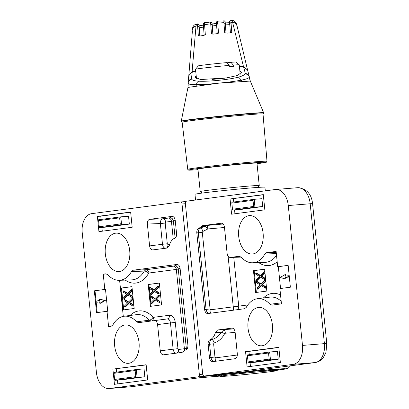 <?xml version="1.0" encoding="UTF-8"?>
<svg xmlns="http://www.w3.org/2000/svg" width="409" height="409" viewBox="0 0 409 409"><rect width="100%" height="100%" fill="white"/><g stroke="black" fill="none" stroke-linecap="round" stroke-linejoin="round"><path stroke-width="0.61" d="M259.234 370.81L266.617 371.106A28.569 0.7 -5.8 0 1 276.919 370.631A28.569 0.7 -5.8 0 1 276.545 370.753A28.569 0.7 -5.8 0 1 258.442 373.131A28.569 0.7 -5.8 0 1 230.415 375.861A28.569 0.7 -5.8 0 1 220.124 376.398L219.439 376.086L220.492 376.214L222.01 374.874M228.667 373.836L238.59 373.831L247.348 371.97M220.124 376.398A28.569 0.7 -5.8 0 1 220.492 376.214A28.569 0.7 -5.8 0 1 238.59 373.831A28.569 0.7 -5.8 0 1 266.617 371.106L273.82 369.624M278.156 369.276L276.919 370.631M187.751 169.362L188.769 170.21L198.012 169.807L188.718 170.134C186.841 169.546 228.8 164.791 252.138 162.951C261.187 162.225 265.876 161.995 266.208 162.255L257.036 163.81L266.228 162.327L266.995 161.31L263.023 114.004A40.655 0.992 -5.8 0 0 248.335 114.724A40.655 0.992 -5.8 0 0 205.292 118.963A40.655 0.992 -5.8 0 0 182.133 122.219L187.751 169.362A39.826 0.971 -5.8 0 1 210.441 166.172A39.826 0.971 -5.8 0 1 252.609 162.02A39.826 0.971 -5.8 0 1 266.995 161.31M239.868 70.869L241.361 72.531L237.527 75.491L226.606 77.894L200.645 79.545L195.021 77.301L196.146 75.374M225.318 22.909L226.034 32.971M212.174 23.978L212.89 34.039M199.111 25.844L199.827 35.946M197.966 169.387A30.767 0.752 -5.8 0 1 196.857 169.3A30.767 0.752 -5.8 0 1 203.866 168.109A30.767 0.752 -5.8 0 1 237.782 164.433A30.767 0.752 -5.8 0 1 258.069 163.084A30.767 0.752 -5.8 0 1 256.995 163.395M223.835 20.787L223.917 22.684L225.308 23.84L225.154 21.672L224.306 20.828L217.644 21.202C216.581 21.294 216.213 22.393 216.54 24.509L217.741 23.124L217.66 21.227M210.62 21.943L210.707 23.84L212.169 24.985L212.056 22.95L211.116 21.958L204.464 22.73C203.498 22.664 203.155 23.763 203.442 26.028L204.142 35.174L203.442 26.028M203.442 26.064L204.566 24.652L204.48 22.756M250.318 81.074L249.26 77.25C248.825 75.031 247.465 73.753 245.18 73.421L245.216 73.017L249.219 76.319L249.306 76.841M231.857 20.476L232.624 22.367L243.437 66.427L247.552 69.939M230.916 20.496L230.998 22.398A217.358 217.291 162.1 0 1 232.624 22.367L234.229 22.618L235.63 23.431L236.975 25.639L247.568 70.011L243.6 66.953L245.216 73.017M249.352 77.286L249.26 77.25C248.769 78.216 246.157 79.182 241.417 80.144C235.339 81.279 227.823 82.275 218.861 83.145L187.961 87.414M243.462 66.432L243.381 66.943A168.027 167.976 -17.9 0 0 239.454 66.785M239.398 66.263A168.615 168.564 162.1 0 1 243.437 66.427A43.952 0.394 -87 0 1 243.381 66.943M229.72 23.819L230.415 32.822L229.72 23.819L230.998 22.398L231.765 32.245C232.067 33.175 224.475 33.441 224.679 32.505L223.917 22.684A217.358 217.291 162.1 0 0 217.741 23.124L218.498 32.935C218.83 33.84 211.279 34.607 211.458 33.65L210.707 23.84A217.358 217.291 162.1 0 0 204.566 24.652L205.318 34.474C205.666 35.353 198.176 36.621 198.324 35.644L197.573 25.798L199.117 26.933L199.091 25.368L198.493 24.111L196.473 24.054C193.759 24.76 192.399 26.733 192.394 29.964L193.252 27.74L194.454 26.667L195.977 26.094L192.112 71.647A168.615 168.564 162.1 0 1 195.681 70.757M195.732 71.273A168.027 167.976 -17.9 0 0 192.24 72.148L191.422 78.891C191.99 80.159 194.367 80.926 198.544 81.192C208.452 81.744 228.789 79.673 238.493 77.127C242.578 76.023 244.807 74.791 245.18 73.421M188.16 85.982L188.14 83.513L187.961 87.403L181.269 121.161A41.406 1.012 -5.8 0 1 222.363 115.977A41.406 1.012 -5.8 0 1 263.657 112.792L250.318 81.069L218.861 83.145C209.919 84.096 202.389 84.627 196.269 84.735L197.046 82.557L198.544 81.192M217.476 33.564L218.498 32.935M224.679 32.505L225.783 32.986M226.008 32.965L225.308 23.84M231.765 32.245L230.702 32.812M192.24 72.148L192.087 71.657L188.794 75.767L192.409 30.767M198.324 35.644L199.408 35.926M199.807 35.946L199.117 26.933M205.318 34.474L204.342 35.159M211.458 33.65L212.593 34.065M191.32 78.497L188.084 82.337L188.206 83.462C188.171 81.197 189.244 79.673 191.422 78.891M188.094 83.063L188.206 83.462C188.805 84.315 191.494 84.745 196.269 84.735L196.162 86.054M192.087 71.657L192.031 72.199L188.82 75.527L188.084 82.337M241.785 81.411L241.417 80.144L238.493 77.127M197.486 23.896L197.573 25.798A217.358 217.291 162.1 0 0 195.977 26.094L196.56 24.065M129.714 250.737A19.249 12.29 85.4 0 1 119.428 271.484A19.249 12.29 85.4 0 1 105.323 253.938A19.249 12.29 85.4 0 1 116.314 233.13A19.249 12.29 85.4 0 1 129.714 250.737M128.784 363.274A19.249 12.29 85.4 0 1 128.753 363.279A19.249 12.29 85.4 0 1 114.643 345.707A19.249 12.29 85.4 0 1 124.898 324.991A19.249 12.29 85.4 0 1 125.64 324.925A19.249 12.29 85.4 0 1 139.091 343.11A19.249 12.29 85.4 0 1 128.784 363.274M151.662 320.937A3.517 2.705 82.5 0 0 153.436 317.348L153.048 317.179A3.517 2.086 -42.3 0 1 149.239 320.206L151.192 321.055M199.326 377.788L199.745 377.747M185.384 203.723L182.025 203.994L199.341 374.47L202.7 374.199M131.637 386.684A6.59 5.072 -97.5 0 1 131.442 386.715A6.59 5.072 -97.5 0 1 131.253 386.735L109.341 388.514A17.582 11.227 85.4 0 1 108.983 388.55A17.582 11.227 85.4 0 1 96.427 372.492L82.219 232.614A17.582 11.227 85.4 0 1 91.58 213.667L180.41 201.995A2.198 1.401 -94.6 0 1 180.456 201.99L185.891 201.545M277.962 369.572L279.654 369.153L253.963 371.234L222.736 374.695L217.205 376.065L219.117 375.912M109.341 388.514L198.171 376.842A2.198 1.401 -94.6 0 0 199.341 374.47M172.347 216.376L171.995 216.387C173.702 216.443 174.781 217.777 175.226 220.39L176.576 233.708C176.703 236.075 176.059 237.614 174.648 238.335A13.185 8.42 -94.6 0 0 169.316 245.533L167.128 248.033L152.818 249.914C151.12 249.858 150.042 248.524 149.597 245.911L147.378 224.05C147.286 221.392 148.068 219.812 149.714 219.316L172.174 216.371M182.025 203.994A2.198 1.401 -94.6 0 0 180.456 201.99M132.184 227.266L98.937 231.637L97.388 216.422L130.64 212.056L132.184 227.266M114.443 384.322L112.899 369.107L146.146 364.741L147.695 379.951L114.443 384.322M176.826 353.069A3.517 2.705 82.5 0 0 178.6 349.48L177.956 348.678L173.125 349.184L170.461 322.952L175.292 322.445C174.51 317.706 172.572 315.308 169.484 315.242A3.517 2.705 -97.5 0 1 167.245 318.943L138.544 322.66L136.575 321.791A28.037 17.904 -94.6 0 0 124.06 316.239A28.037 17.904 -94.6 0 0 112.889 324.904L111.146 326.264L108.579 326.597L107.025 311.3L96.555 312.675L94.336 290.819L104.806 289.444L103.252 274.142L105.819 273.81L107.787 274.674A28.037 17.904 -94.6 0 0 119.264 280.313A28.037 17.904 -94.6 0 0 131.473 271.566L133.216 270.206L176.882 264.47C178.59 264.526 179.663 265.86 180.108 268.473L187.9 345.17C188.028 347.538 187.383 349.081 185.972 349.802A13.185 8.42 -94.6 0 0 183.329 351.658L182.041 352.384L163.472 354.823C161.775 354.767 160.696 353.432 160.256 350.82L157.588 324.588L170.461 322.952C170.088 320.298 169.009 318.964 167.235 318.948L154.372 320.584C156.069 320.641 157.143 321.975 157.588 324.588M215.84 375.043L216.709 375.334L219.776 374.935A37.357 0.915 -5.8 0 1 271.903 369.516A37.357 0.915 -5.8 0 1 277.404 370.242L287.184 368.514L288.79 367.64L290.497 365.815M172.879 216.489L169.684 217.798A3.517 3.507 132.9 0 1 172.337 218.728L173.375 220.829L175.124 238.079M97.388 216.422L100.762 216.151L101.095 219.439M101.907 227.435L102.291 231.192M130.655 212.22L100.762 216.151M112.899 369.107L146.166 364.905M117.797 383.877L117.419 380.119M116.606 372.124L116.268 368.836M177.762 264.572L174.566 265.881A3.517 3.507 132.9 0 1 177.225 266.811L178.258 268.912L186.335 348.422L187.445 348.269M174.566 265.881L173.375 266.141A3.517 2.705 -97.5 0 1 176.335 269.424L148.937 273.023A3.517 2.705 82.5 0 0 145.977 269.741L133.216 270.206M173.375 266.141L145.977 269.741L144.249 271.075L131.473 271.566M119.617 280.303L123.283 316.367M103.252 274.142L106.918 274.004M107.025 311.3L107.72 311.244L105.502 289.388L104.806 289.444M105.502 289.388L94.336 290.819M95.011 290.763L97.23 312.588M136.575 321.791L149.239 320.206A28.61 18.267 -94.6 0 0 136.57 314.654A28.61 18.267 -94.6 0 0 136.519 314.659M169.684 217.798L168.493 218.058A3.517 2.705 -97.5 0 1 171.448 221.341L165.66 222.102A3.517 2.705 82.5 0 0 162.705 218.815C161.095 219.296 160.313 220.875 160.364 223.549L165.195 223.048L167.301 243.769L162.47 244.275C162.956 246.898 164.035 248.232 165.696 248.278M173.252 239.086L171.448 221.341L173.436 220.942M175.17 219.986L173.375 220.829M166.172 248.161A3.517 2.705 82.5 0 0 167.946 244.572L169.669 244.347M129.336 224.091L107.056 227.015L99.305 227.644L121.58 224.72L129.336 224.091L128.533 216.223L120.783 216.852L98.503 219.776L99.305 227.644M113.983 373.32L114.607 379.44L135.773 376.658L137.092 377.405L136.289 369.537L135.149 370.539L113.983 373.32L114.014 372.461L136.289 369.537L144.045 368.908L144.842 376.776L122.567 379.7L114.811 380.329L137.092 377.405L144.842 376.776M186.386 348.417L184.387 348.719L176.335 269.424L178.324 269.025M180.052 268.069L178.258 268.912M119.264 280.313L131.872 279.863A28.61 18.267 -94.6 0 0 144.249 271.075A3.517 1.968 -150.5 0 1 148.59 273.289A32.122 20.511 85.4 0 1 125.302 280.099M150.435 306.356L161.57 304.894L159.352 283.038L148.211 284.5L150.435 306.356M123.032 309.961L134.172 308.493L131.954 286.637L120.813 288.105L123.032 309.961M99.407 299.091L104.638 300.538L99.837 303.309L100.512 303.253L105.312 300.487L99.407 299.091L99.556 300.543L96.775 300.906L96.907 302.22L99.694 301.888M160.256 350.82L173.125 349.184C173.615 351.806 174.689 353.141 176.351 353.187M165.66 222.102L165.195 223.048M120.261 223.974L121.58 224.72L120.783 216.852L119.638 217.854L120.261 223.974L99.096 226.755M148.211 284.5L148.886 284.449L151.105 306.269M159.357 283.074L148.886 284.449M120.813 288.105L121.488 288.048L123.702 309.869M131.954 286.673L121.488 288.048M104.638 300.538L105.312 300.487M99.837 303.309L99.689 301.852L96.907 302.22M98.477 220.635L119.638 217.854M114.607 379.44L114.811 380.329M135.773 376.658L135.149 370.539M149.346 287.333L149.469 288.534L153.268 290.819L150.026 294.035L150.149 295.237L154.096 291.32L158.487 293.969L158.365 292.767L154.801 290.62L157.843 287.604L157.721 286.402L153.973 290.124L149.346 287.333L150.021 287.276L154.259 289.833M157.721 286.402L158.395 286.351L158.513 287.547L155.476 290.564L159.04 292.716L159.162 293.913L158.487 293.969M154.479 291.556L150.824 295.18L150.149 295.237M150.221 295.906L150.338 297.108L154.137 299.398L150.901 302.609L151.023 303.81L154.965 299.899L159.357 302.542L159.234 301.341L155.671 299.194L158.712 296.177L158.59 294.976L154.842 298.698L150.221 295.906L150.895 295.85L155.134 298.412M158.59 294.976L159.265 294.925L159.387 296.121L156.345 299.137L159.909 301.29L160.031 302.486L159.357 302.542M155.348 300.129L151.698 303.754L151.023 303.81M128.85 303.611L125.389 307.041L124.719 307.093L124.597 305.896L127.634 302.88L124.07 300.727L123.947 299.531L124.622 299.475L128.63 301.893M123.947 299.531L128.344 302.179L132.286 298.263L132.961 298.207L133.083 299.408L129.842 302.624L133.641 304.909L133.763 306.111L133.089 306.167L128.462 303.381L124.719 307.093M127.976 295.037L124.52 298.468L123.845 298.519L123.722 297.323L126.764 294.306L123.201 292.154L123.078 290.957L123.753 290.901L127.761 293.319M123.078 290.957L127.47 293.606L131.417 289.69L132.087 289.633L132.209 290.835L128.973 294.045L132.772 296.336L132.889 297.537L132.219 297.594L127.593 294.807L123.845 298.519M158.365 292.767L159.04 292.716M154.801 290.62L155.476 290.564M157.843 287.604L158.513 287.547M159.234 301.341L159.909 301.29M155.671 299.194L156.345 299.137M158.712 296.177L159.387 296.121M133.641 304.909L132.966 304.966L133.089 306.167M129.842 302.624L129.167 302.675L132.966 304.966M133.083 299.408L132.409 299.465L129.167 302.675M132.286 298.263L132.409 299.465M132.772 296.336L132.097 296.392L132.219 297.594M128.973 294.045L128.298 294.102L132.097 296.392M132.209 290.835L131.534 290.891L128.298 294.102M131.417 289.69L131.534 290.891M197.925 168.994L200.221 191.581A29.668 0.726 -5.8 0 1 200.221 191.581A29.668 0.726 -5.8 0 1 217.128 189.203A29.668 0.726 -5.8 0 1 248.534 186.11A29.668 0.726 -5.8 0 1 259.25 185.584A29.668 0.726 -5.8 0 1 259.245 185.604L257.757 187.424M229.193 65.409L226.918 62.608A18.901 0.46 174.2 0 0 208.079 64.51A18.901 0.46 174.2 0 0 198.283 65.9L195.538 69.269A21.974 0.537 174.2 0 0 195.533 69.285A21.974 0.537 174.2 0 1 207.118 67.633A21.974 0.537 174.2 0 1 229.193 65.409L229.326 66.723A21.974 0.537 -5.8 0 1 231.448 66.544A21.974 0.537 -5.8 0 1 233.37 66.396L233.237 65.082A21.974 0.537 174.2 0 1 239.25 64.832A21.974 0.537 174.2 0 1 239.255 64.842L240.211 74.239M224.684 78.17A21.974 0.537 174.2 0 0 212.256 79.433M239.25 64.832L235.875 62.081A18.901 0.46 174.2 0 0 230.962 62.28L233.237 65.082M227.067 62.792L230.962 62.28M272.42 325.002A19.249 12.29 85.4 0 1 262.138 345.753A19.249 12.29 85.4 0 1 248.033 328.207A19.249 12.29 85.4 0 1 259.025 307.399A19.249 12.29 85.4 0 1 272.42 325.002M252.849 253.953A19.249 12.29 85.4 0 1 252.813 253.958A19.249 12.29 85.4 0 1 238.703 236.387A19.249 12.29 85.4 0 1 248.958 215.666A19.249 12.29 85.4 0 1 249.7 215.604A19.249 12.29 85.4 0 1 263.151 233.79A19.249 12.29 85.4 0 1 252.849 253.953M245.553 371.715L315.232 362.563A6.59 5.072 -97.5 0 1 315.037 362.584L245.553 371.715A48.344 1.181 174.2 0 0 214.597 375.201L245.63 371.709M204.249 376.04A2.198 1.401 -94.6 0 1 202.68 374.031L185.364 203.559A2.198 1.401 -94.6 0 1 186.535 201.187L275.364 189.515A17.582 11.227 85.4 0 1 275.722 189.479A17.582 11.227 85.4 0 1 288.279 205.538L302.491 345.416A17.582 11.227 85.4 0 1 293.125 364.363L204.296 376.035L214.597 375.201L204.249 376.04A2.198 1.401 -94.6 0 0 204.296 376.035M232.23 328.105L231.883 328.115C233.59 328.171 234.664 329.506 235.109 332.118L237.327 353.979C237.419 356.638 236.642 358.218 234.991 358.713L212.711 361.643C211.003 361.587 209.924 360.252 209.485 357.64L208.13 344.322C208.002 341.955 208.646 340.411 210.057 339.69A13.185 8.42 -94.6 0 0 215.39 332.497L217.578 329.997L232.056 328.1M245.558 351.679L278.81 347.307L280.354 362.522L247.108 366.888L245.558 351.679L248.933 351.403L249.265 354.69M263.299 194.623L264.843 209.832L231.596 214.204L230.052 198.994L263.299 194.623M241.116 257.092L230.344 257.445L239.199 256.279L241.172 257.149A28.037 17.904 -94.6 0 0 252.65 262.788A28.037 17.904 -94.6 0 0 264.858 254.04L266.602 252.68L276.126 251.428L277.68 266.729L288.151 265.354L290.37 287.21L279.899 288.585L281.453 303.882L271.929 305.134L269.96 304.265A28.037 17.904 -94.6 0 0 257.445 298.713A28.037 17.904 -94.6 0 0 246.269 307.379L244.531 308.734L207.823 313.56C206.116 313.504 205.042 312.169 204.597 309.557L196.806 232.859C196.683 230.492 197.322 228.948 198.733 228.227A13.185 8.42 -94.6 0 0 201.376 226.371L202.67 225.645L221.402 223.191M221.576 223.196L221.223 223.207C222.931 223.263 224.009 224.597 224.454 227.21L227.118 253.442C227.562 256.054 228.636 257.389 230.344 257.445L241.121 257.097M210.057 339.69L211.729 339.623C210.272 340.293 209.566 341.837 209.612 344.255L208.13 344.322M235.134 332.399L225.344 333.228A3.517 1.125 84.8 0 0 223.958 329.756L221.412 332.236C218.933 336.04 215.701 338.499 211.729 339.623A3.517 1.815 -105.7 0 1 214.168 342.926L213.626 343.851L214.965 357.047L210.952 357.451C211.509 360.135 212.66 361.459 214.413 361.423M233.779 328.908L217.578 329.997M225.344 333.228L224.592 333.729A3.517 0.603 -152.4 0 0 221.412 332.236L215.39 332.497M278.826 347.476L248.933 351.403M250.073 362.65L250.461 366.449M230.052 198.994L263.319 194.791M234.95 213.764L234.567 209.965M233.754 202.005L233.421 198.718M202.67 225.645L206.156 225.517L204.72 226.243L201.376 226.371M198.733 228.227L200.405 228.156L204.72 226.243A3.517 1.355 55.2 0 1 207.562 229.091L202.844 231.458A3.517 1.815 74.3 0 0 200.405 228.156C198.948 228.825 198.242 230.374 198.293 232.793L196.806 232.859M202.844 231.458L202.302 232.389L210.078 308.964L206.07 309.368C206.622 312.052 207.777 313.376 209.531 313.34M269.96 304.265L281.346 302.839M277.68 266.729L278.335 266.678L280.548 288.498M288.151 265.385L278.335 266.678M276.218 252.327L266.602 252.68M276.346 253.595L264.858 254.04M213.626 343.851L209.612 344.255L210.952 357.451L209.485 357.64M214.965 357.047L215.799 357.824A3.517 1.835 -97.4 0 1 214.536 361.403M215.799 357.824L237.358 355.007M224.592 333.729C222.097 338.453 218.621 341.515 214.168 342.926M277.43 351.382L278.227 359.25L255.952 362.175L248.197 362.803L270.477 359.879L269.674 352.011L277.43 351.382M253.646 206.448L253.023 200.328L231.862 203.104L231.888 202.251L254.168 199.326L261.918 198.692L262.721 206.56L240.441 209.49L232.69 210.119L232.481 209.224L253.646 206.448L254.965 207.194L232.69 210.119M223.125 224.004L206.156 225.517A3.517 1.529 -95.6 0 1 207.946 228.943L207.562 229.091M202.302 232.389L198.293 232.793L206.07 309.368L204.597 309.557M210.078 308.964L210.911 309.741A3.517 1.835 -97.4 0 1 209.648 313.32M236.939 309.731A3.517 2.705 82.5 0 0 238.713 306.147L233.242 306.822L228.104 256.244M233.263 310.216A3.517 0.501 82.6 0 0 233.242 306.822L210.911 309.741M264.613 269.209L253.473 270.671L255.691 292.527L266.832 291.065L264.613 269.209M285.686 276.085L285.543 274.669L284.869 274.72L285.017 276.172L288.473 275.753L288.606 277.067L285.15 277.486L285.298 278.938L285.973 278.882L285.825 277.43M224.48 227.491L207.946 228.943M278.227 359.25L270.477 359.879L269.153 359.133L268.534 353.013L269.674 352.011L247.399 354.935L247.368 355.794L268.534 353.013M262.721 206.56L254.965 207.194L254.168 199.326L253.023 200.328M253.473 270.671L254.147 270.615L256.366 292.44M264.618 269.24L254.147 270.615M285.298 278.938L280.068 277.486L284.869 274.72M287.798 275.809L287.931 277.118L288.606 277.067M287.931 277.118L285.15 277.486M248.197 362.803L247.368 355.794M269.153 359.133L247.992 361.914M231.862 203.104L232.481 209.224M261.78 284.746L265.017 281.535L264.894 280.334L265.569 280.277L265.692 281.479L262.455 284.69L266.249 286.98L266.371 288.181L265.697 288.233L265.574 287.031L261.78 284.746L262.455 284.69M261.458 285.676L258.002 289.107L257.327 289.163L261.075 285.446L265.697 288.233M264.894 280.334L260.952 284.245L256.561 281.596L257.235 281.545L261.239 283.958M260.906 276.172L264.148 272.956L264.025 271.76L264.7 271.704L264.822 272.905L261.581 276.116L265.38 278.406L265.502 279.603L264.827 279.659L264.705 278.457L260.906 276.172L261.581 276.116M260.589 277.103L257.128 280.533L256.458 280.589L260.201 276.873L264.827 279.659M264.025 271.76L260.083 275.671L255.686 273.023L256.361 272.972L260.369 275.385M266.249 286.98L265.574 287.031M265.017 281.535L265.692 281.479M256.561 281.596L256.678 282.798L260.247 284.945L257.205 287.962L257.327 289.163M265.38 278.406L264.705 278.457M264.148 272.956L264.822 272.905M255.686 273.023L255.809 274.224L259.372 276.372L256.336 279.388L256.458 280.589M265.308 190.839L264.94 187.215A35.159 0.859 174.2 0 0 252.235 187.838A35.159 0.859 174.2 0 0 215.011 191.504A35.159 0.859 174.2 0 0 194.981 194.321L195.553 200.001M263.028 114.06L263.723 113.053A41.447 1.012 174.2 0 0 222.389 116.233A41.447 1.012 174.2 0 0 181.259 121.427L182.138 122.276M225.41 24.867L229.807 24.688M212.266 25.931L216.637 25.486M203.549 27.091L199.203 27.802M229.72 23.788C229.066 20.424 230.282 20.961 230.901 20.47L231.913 20.45C233.708 20.414 235.134 21.334 236.197 23.221L237.072 26.222M216.54 24.54L217.235 33.579L216.54 24.509M212.864 34.034L212.169 24.985M153.048 317.179A32.122 20.511 -94.6 0 0 138.769 310.952A32.122 20.511 -94.6 0 0 130.047 315.482M131.253 386.735A17.582 11.227 85.4 0 1 130.895 386.771L199.403 377.783L219.561 376.142L199.474 377.768L131.253 386.735M180.497 201.985L185.891 201.55M198.171 376.842L216.709 375.334M218.222 374.751A6.59 5.072 82.5 0 0 219.776 374.935M168.493 218.058L162.705 218.815L149.714 219.316M147.378 224.05L160.364 223.549L162.47 244.275L149.597 245.911M169.484 315.242L153.436 317.348M177.956 348.678L175.292 322.445M183.984 351.014A3.517 2.705 -97.5 0 0 184.387 348.719L178.6 349.48M148.59 273.289L148.937 273.023M167.946 244.572L167.301 243.769M315.232 362.563C320.83 361.433 322.875 358.212 323.268 357.706L325.988 352.282L326.781 343.519L324.403 343.637A17.582 11.227 85.4 0 1 315.037 362.584L293.125 364.363M326.781 343.519L312.573 203.641L310.191 203.759L324.403 343.637L302.491 345.416M312.573 203.641C311.505 193.917 306.52 188.6 297.634 187.7A17.582 11.227 85.4 0 1 310.191 203.759L288.279 205.538M281.182 301.234A28.61 18.267 -94.6 0 0 269.955 297.123L257.445 298.713M252.65 262.788L265.257 262.338A28.61 18.267 -94.6 0 0 276.52 255.328M233.754 257.343L238.713 306.147L247.828 304.945M263.432 297.951A32.122 20.511 85.4 0 1 280.554 295.017M258.687 262.573A32.122 20.511 -94.6 0 0 277.179 261.801M240.896 257.108L244.766 260.334M229.705 22.705L225.303 22.884M216.53 23.507L212.159 23.952M203.442 25.107L199.096 25.818M247.522 69.832L249.219 76.319M230.753 32.802L230.901 32.674C231.683 32.965 224.868 33.216 225.574 32.863L225.737 32.981M204.382 35.143L204.515 34.995C205.206 35.154 199.27 36.309 199.255 35.895L199.428 35.992M217.522 33.548L217.665 33.41C218.426 33.579 212.205 34.392 212.373 33.957L212.542 34.059M263.723 113.053L263.657 112.792M181.259 121.427L181.269 121.161M250.313 81.069L249.623 78.932M108.983 388.55L130.895 386.771M124.06 316.239L136.57 314.654M186.335 348.422L186.233 349.68M256.954 162.997L259.25 185.584M202.051 193.079L200.231 191.596M195.533 69.285L196.489 78.727M275.722 189.479L297.634 187.7"/></g></svg>
